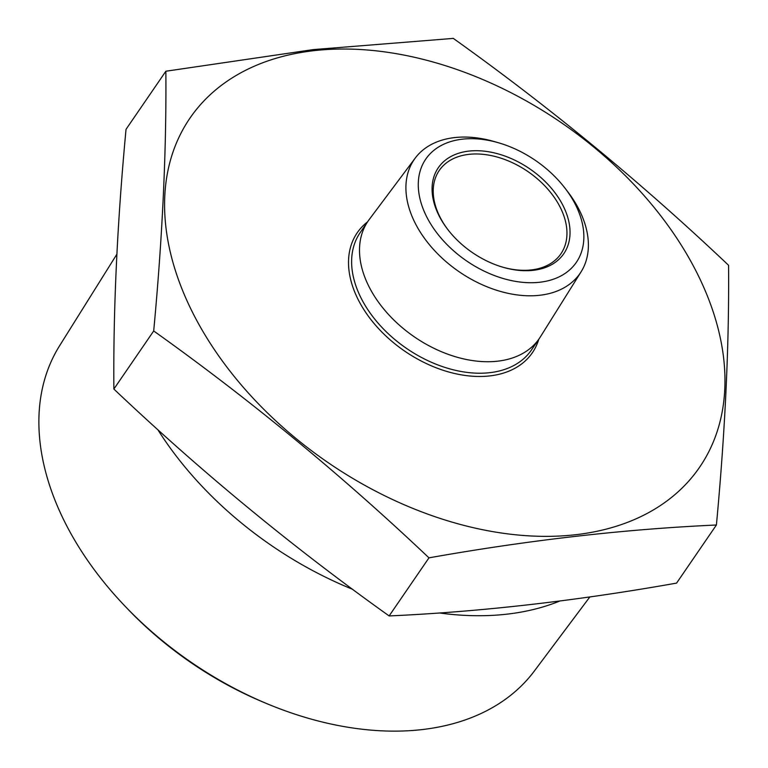 <?xml version="1.0" encoding="UTF-8"?>
<svg xmlns="http://www.w3.org/2000/svg" width="768" height="768" viewBox="0 0 768 768"><rect width="100%" height="100%" fill="white"/><g stroke="black" fill="none" stroke-linecap="round" stroke-linejoin="round"><path stroke-width="1.15" d="M453.302 38.4L313.142 49.613L165.859 71.232L126.029 129.331C117.264 222.768 113.213 309.341 113.866 389.05L153.696 330.96C250.157 399.725 341.914 475.354 428.966 557.846C528.979 540.096 624.787 529.152 716.41 525.005C725.165 431.578 729.226 344.995 728.573 265.286C641.52 182.794 549.763 107.165 453.302 38.4M313.92 50.669A308.87 206.122 -145.6 0 1 724.771 389.29A308.87 206.122 -145.6 0 1 295.766 438.298A308.87 206.122 -145.6 0 1 313.92 50.669M716.41 525.005L676.579 583.104C576.566 600.854 480.758 611.798 389.136 615.936L428.966 557.846M559.843 601.008A293.971 196.176 -145.6 0 1 439.411 612.97M352.637 589.325A293.971 196.176 -145.6 0 1 157.795 429.638M116.88 254.208L59.626 345.715A287.856 192.096 34.4 0 0 125.069 606.211A287.856 192.096 34.4 0 0 267.686 703.997A287.856 192.096 34.4 0 0 421.978 729.6A287.856 192.096 34.4 0 0 534.259 671.136L589.862 596.918M267.686 703.997L264.23 702.557A275.645 183.946 -145.6 0 1 127.661 608.918L125.069 606.211M502.675 267.158A73.728 49.2 34.4 0 0 560.89 253.834A73.728 49.2 34.4 0 0 546 187.142A73.728 49.2 34.4 0 0 468.845 154.358A73.728 49.2 34.4 0 0 439.277 170.448A73.728 49.2 34.4 0 0 447.83 229.555M468.835 151.104A76.051 50.755 -145.6 0 1 567.754 217.373A76.051 50.755 -145.6 0 1 503.203 267.312A76.051 50.755 -145.6 0 1 447.494 229.123A76.051 50.755 -145.6 0 1 468.835 151.104M462.384 139.171A91.277 60.912 34.4 0 0 430.541 223.709A91.277 60.912 34.4 0 0 548.928 280.56A91.277 60.912 34.4 0 0 565.354 188.621A91.277 60.912 34.4 0 0 498.499 142.781A91.277 60.912 34.4 0 0 462.384 139.171M565.354 188.621L567.994 192.077A100.589 67.123 -145.6 0 1 581.136 271.738A100.589 67.123 -145.6 0 1 539.77 295.267A100.589 67.123 -145.6 0 1 433.584 249.523A100.589 67.123 -145.6 0 1 415.277 158.026A100.589 67.123 -145.6 0 1 454.522 137.597A100.589 67.123 -145.6 0 1 494.323 141.571L498.499 142.781M581.136 271.738L540.355 336.912A103.814 69.274 -145.6 0 1 539.299 338.534A103.814 69.274 -145.6 0 1 414.499 336.97A103.814 69.274 -145.6 0 1 368.054 221.126A103.814 69.274 -145.6 0 1 369.187 219.552L415.277 158.026M389.136 615.936C292.675 547.171 200.918 471.542 113.866 389.05M165.859 71.232C166.512 150.95 162.451 237.523 153.696 330.96M538.781 339.283A106.138 70.829 -145.6 0 1 404.765 351.168A106.138 70.829 -145.6 0 1 367.536 221.875M368.054 221.126L360.173 232.618A103.814 69.274 34.4 0 0 406.618 348.461A103.814 69.274 34.4 0 0 531.418 350.026L539.299 338.534"/></g></svg>

